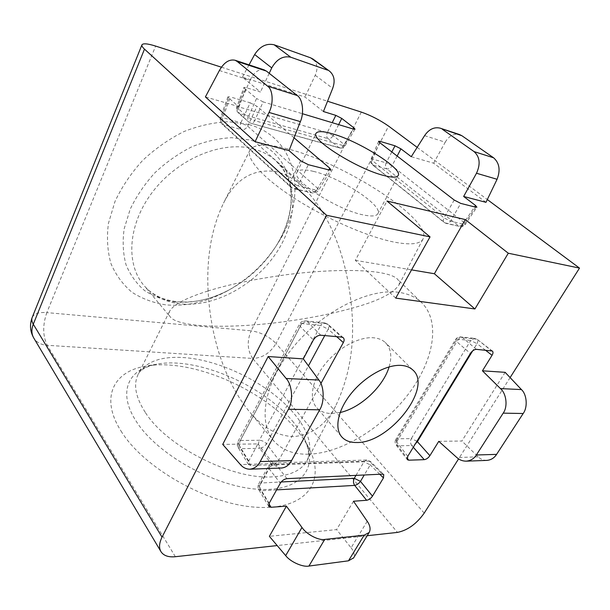 <?xml version="1.0" encoding="UTF-8"?>
<svg xmlns="http://www.w3.org/2000/svg" width="610" height="610" viewBox="0 0 610 610"><rect width="100%" height="100%" fill="white"/><g stroke="black" fill="none" stroke-linecap="round" stroke-linejoin="round"><path stroke-width="0.46" stroke-dasharray="3.05 2.29" d="M121.009 431.011C143.441 467.977 208.056 504.584 256.429 507.245C304.977 510.296 324.977 483.067 310.642 451.85C307.493 444.766 303.04 437.698 297.284 430.645C264.305 389.409 191.022 357.559 145.409 366.206C113.742 371.307 99.674 397.43 121.009 431.011M248.727 124.509L228.575 121.733C214.018 122.313 199.165 125.584 184.006 131.531C169.092 138.981 155.329 148.588 142.717 160.361C131.165 173.087 121.916 186.79 114.993 201.468L108.412 223.451C106.597 237.93 107.467 251.358 111.012 263.733C115.969 275.186 123.006 284.733 132.126 292.365C142.183 298.755 153.407 302.918 165.798 304.855C185.875 306.632 205.959 302.209 226.058 291.611C248.766 279.235 266.7 262.048 279.868 240.058C307.547 195.116 297.039 137.448 248.727 124.509M313.502 171.395C304.443 169.191 298.976 169.42 297.108 172.089C290.07 179.309 336.766 209.878 363.453 214.956C371.383 216.596 376.149 216.237 377.742 213.881C383.972 205.951 340.288 177.495 313.502 171.395M208.086 290.962C206.432 257.222 211.586 227.927 223.557 203.084C235.658 178.791 253.234 168.307 276.299 171.646C285.556 174.033 294.233 178.989 302.324 186.515C333.479 216.924 347.761 264.481 351.635 308.294C376.751 301.592 392.466 293.921 398.787 285.282C399.931 282.918 399.26 280.653 396.767 278.48C393.801 275.972 387.876 273.966 378.978 272.472C356.202 268.835 318.199 270.543 287.035 274.63C254.934 279.022 228.613 284.473 208.086 290.962C210.267 333.899 223.733 381.517 250.603 413.092C263.665 428.212 277.992 436.051 293.585 436.608C312.03 434.884 326.014 424.72 335.561 406.13C349.652 376.698 355.012 344.086 351.635 308.294C330.917 314.058 307.219 318.687 280.531 322.187C254.256 325.534 223.024 327.471 198.99 325.42C183.732 323.918 174.323 321.279 170.762 317.513C168.978 315.622 168.566 313.609 169.527 311.458C172.943 304.817 185.798 297.985 208.086 290.962M287.722 148.916C267.172 143.541 254.637 143.846 250.115 149.816C245.258 157.776 261.896 177.205 293.898 197.937C325.816 218.654 368.333 237.16 394.716 242.208C410.4 245.09 419.771 244.137 422.829 239.341C434.732 221.155 344.627 162.916 287.722 148.916M340.106 412.512L331.375 413.511C325.237 413.397 320.418 411.521 316.91 407.869C308.668 399.237 311.84 380.495 325.145 364.033C338.382 347.548 359.488 336.354 373.831 337.803C378.513 338.268 382.31 339.808 385.207 342.439C390.941 348.119 392.245 356.27 389.111 366.892M308.561 454.206C294.096 454.541 282.75 450.378 274.515 441.716C257.283 423.378 263.863 382.729 293.532 346.77C323.048 310.749 369.561 287.729 399.283 292.411C407.983 293.723 415.105 296.826 420.641 301.721C441.16 320.235 434.259 359.854 408.799 393.549C383.377 427.336 341.752 453.2 308.561 454.206M353.503 501.237L336.606 529.602L269.384 536.327M367.197 535.717L277.184 545.569M510.112 377.59L458.583 458.888M505.141 372.329L461.877 441.015L438.773 441.343M320.898 383.492L278.877 460.161C277.108 462.883 274.82 464.431 271.999 464.812L250.885 465.521L248.483 464.523L248.735 461.053L257.893 443.905L222.711 444.4M244.618 88.465L243.908 87.436L246.082 87.588L238.998 106.979L236.779 107.017L237.496 107.985L244.618 88.465L256.551 98.492L248.133 117.311L254.675 120.666L263.154 101.885L302.385 113.704M323.43 111.531L304.985 97.028L242.414 77.134L260.424 92.026L246.082 87.588M263.154 101.885L256.551 98.492M417.164 147.368L487.321 199.546M221.438 67.199L327.539 101.245M485.979 202.329L433.634 163.19L411.262 156.694M228.674 97.943L227.957 96.822L230.374 96.929L222.886 117.707L220.416 117.806L221.14 118.874L228.674 97.943L238.518 106.536L205.402 96.914M250.199 102.816L257.023 106.315L247.69 126.171L240.912 122.694L250.199 102.816L230.374 96.929M294.043 137.799L257.023 106.315M395.722 298.115L355.333 260.34L386.976 201.048M355.333 260.34L411.552 269.872M424.591 135.641L445.231 142.191L433.634 163.19M445.231 142.191C448.868 136.053 453.558 133.483 459.299 134.482M249.048 64.873L242.414 77.134M313.288 59.292C317.421 63.417 318.062 68.739 315.225 75.266L304.985 97.028M269.208 73.307L260.424 92.026M219.394 70.516L250.085 80.253L238.518 106.536M250.085 80.253C253.707 72.529 258.312 69.044 263.901 69.792M300.638 160.75L290.352 182.009L221.14 118.874C220.385 121.024 220.683 122.732 222.032 124.013L223.39 124.707C222.002 123.067 221.834 120.734 222.886 117.707L240.912 122.694C239.86 125.668 240.035 127.963 241.438 129.587C243.985 129.991 246.066 128.847 247.69 126.171L317.688 188.383C315.843 191.266 313.609 192.562 310.97 192.264L241.438 129.587L223.39 124.707L292.381 188.025L312.145 192.912C313.837 193.225 315.317 192.333 316.582 190.221L318.603 190.221L317.688 188.383L328.79 169.893L316.582 190.221L297.977 185.92L308.347 164.7M227.957 96.822L220.416 117.806C219.684 120.193 220.225 122.267 222.032 124.013L291.008 187.361C289.666 186.088 289.445 184.304 290.352 182.009L297.977 185.92C296.712 188.071 295.24 188.993 293.555 188.681L291.008 187.361L293.555 188.681L312.145 192.912C314.874 193.416 317.025 192.516 318.603 190.221L330.841 169.87M454.221 200.034L444.011 217.839L450.5 221.178L460.771 203.404M379.618 142.542L372.558 159.08L371.025 159.157L372.031 160.354L379.633 142.549M475.701 207.194L464.126 224.327L465.293 224.366L464.042 222.513L474.58 206.912M397.14 156.046L392.001 165.844L386.138 162.832L391.818 151.936M338.649 124.623L333.159 135.611L344.177 144.494C342.675 146.85 340.891 147.864 338.825 147.544L339.587 147.955C341.051 148.283 342.347 147.521 343.46 145.676L345.001 145.821L344.177 144.494L353.434 129.084L343.46 145.676L254.675 120.666C253.554 122.701 252.281 123.563 250.847 123.25L338.825 147.544L327.867 138.6L239.494 113.475L248.956 122.236C247.652 121.039 247.378 119.4 248.133 117.311L237.496 107.985C236.764 110.052 237.046 111.683 238.342 112.88L239.494 113.475C238.174 111.965 238.007 109.808 238.998 106.979L327.273 132.591L332.198 122.686M333.159 135.611L327.273 132.591C326.297 135.168 326.495 137.174 327.867 138.6C329.918 138.935 331.688 137.936 333.159 135.611M486.818 460.397C483.425 460.359 480.558 459.178 478.209 456.844L461.877 441.015M367.22 521.268L351.093 547.795L336.606 529.602M351.093 547.795C354.052 551.493 354.906 554.841 353.647 557.837M281.614 468.015C278.267 467.939 275.484 466.444 273.272 463.539L257.893 443.905M248.735 461.053L238.457 444.164L238.182 447.542L240.637 448.663L250.885 465.521M271.999 464.812L259.723 448.32C262.452 447.885 264.717 446.367 266.524 443.767L278.877 460.161M320.746 335.218L307.493 321.798C304.466 321.729 302.049 323.285 300.227 326.457L313.372 339.991M336.651 336.659L328.172 329.179C329.156 326.975 329.072 325.336 327.928 324.268L326.487 323.742L341.722 337.116M413.29 447.252L411.78 445.544L415.425 443.752M485.438 350.178L477.035 343.682C478.072 341.63 478.133 340.197 477.218 339.381L491.523 350.727M407.762 456.341L396.668 441.93L396.233 445.193L397.689 445.796L407.053 458.003M476.379 349.355L462.639 337.711C460.382 337.688 458.415 339.015 456.737 341.707L470.401 353.434M379.763 474.252L370.247 464.881L370.407 461.442L369.073 461.076L382.356 474.13M269.14 503.334L259.151 486.788L258.823 489.815L261.08 490.768L268.918 503.761M286.982 478.644L275.636 464.195C272.853 464.439 270.657 465.926 269.048 468.648L280.31 483.204M145.226 412.291C135.336 396.813 133.079 383.98 138.455 373.777C145.981 361.692 160.781 356.278 182.847 357.529C221.094 359.633 270.527 384.773 294.645 414.304C309.217 432.109 313.273 447.694 306.822 461.053C301.348 470.485 289.963 475.739 272.662 476.829C232.524 479.971 166.583 446.642 145.226 412.291M293.623 422.448C264 385.451 197.175 356.415 156.678 364.185C128.512 368.745 116.906 392.024 136.373 421.548C156.9 454.038 213.851 486.208 256.764 489.167C299.846 492.468 318.275 469.128 305.572 441.365C302.781 435.075 298.801 428.769 293.623 422.448M252.998 148.771C261.995 151.127 269.628 155.131 275.903 160.796C299.228 182.138 297.436 222.215 275.583 253.989C253.798 285.854 214.262 307.326 180.674 303.894C166.034 302.301 154.071 296.475 144.783 286.41C125.347 265.137 127.452 224.35 152.988 191.418C178.356 158.402 222.238 140.536 252.998 148.771M174.628 301.919C192.653 303.566 210.778 299.594 228.994 289.994C249.589 278.77 265.861 263.185 277.802 243.237C302.911 202.436 292.96 150.853 249.642 139.942L231.609 137.685C218.616 138.34 205.372 141.375 191.875 146.774C178.593 153.491 166.324 162.1 155.07 172.607C144.745 183.953 136.457 196.161 130.189 209.222L124.158 228.811C122.397 241.728 123.029 253.729 126.049 264.809C130.342 275.087 136.518 283.673 144.578 290.566C153.506 296.346 163.518 300.135 174.628 301.919M175.352 556.709L47.229 345.298L252.723 358.444L397.453 532.408M424.209 513.117L276.025 343.483L388.593 126.117M361.303 112.08L251.137 330.811L46.833 312.61L155.634 46.078M32.239 317.352C34.206 313.624 39.078 312.046 46.833 312.61C42.555 325 42.692 335.896 47.229 345.298C41.198 344.833 36.768 342.507 33.954 338.329M252.723 358.444C247.325 350.414 246.798 341.204 251.137 330.811C260.836 332.282 269.132 336.506 276.025 343.483C270.161 353.091 262.392 358.078 252.723 358.444M378.635 141.306L371.025 159.157C370.224 161.391 370.705 163.289 372.466 164.845L444.164 222.459L446.101 223.397L444.164 222.459C443.066 221.491 443.012 219.951 444.011 217.839L372.031 160.354C371.185 162.351 371.33 163.846 372.466 164.845L373.221 165.211C371.757 163.716 371.536 161.673 372.558 159.08L386.138 162.832C385.116 165.386 385.337 167.399 386.816 168.878C388.761 169.161 390.491 168.147 392.001 165.844L464.042 222.513C462.349 224.96 460.519 226.089 458.552 225.906L386.816 168.878L373.221 165.211L444.911 222.795L459.742 226.501C461.442 226.828 462.899 226.104 464.126 224.327L450.5 221.178C449.273 222.985 447.809 223.725 446.101 223.397L459.742 226.501C462.029 226.935 463.882 226.219 465.293 224.366L476.906 207.194M315.225 75.266L332.694 88.343M478.209 456.844L456.844 457.538M492.354 351.017L477.218 339.381L474.595 338.337L470.684 340.502L456.875 339.114L397.209 438.773L411.285 438.62L470.684 340.502L477.035 343.682L472.658 350.872M276.604 489.876L261.08 490.768C259.677 488.236 259.57 485.651 260.767 483.006L281.149 481.976M273.272 463.539L240.447 464.606M248.483 464.523L238.182 447.542C237.046 445.575 236.985 443.554 237.999 441.495L238.457 444.164L300.227 326.457L299.472 324.146L301.691 323.544L240.332 440.481L259.395 440.275L320.677 325.45L301.691 323.544C302.751 321.661 304.07 320.776 305.671 320.89C302.941 320.715 300.875 321.805 299.472 324.146L237.999 441.495L240.332 440.481C239.089 443.333 239.189 446.062 240.637 448.663L259.723 448.32C258.266 445.765 258.152 443.081 259.395 440.275C262.109 440.443 264.488 441.609 266.524 443.767L308.439 365.863M416.958 441.228L411.285 438.62C410.088 441.045 410.248 443.348 411.78 445.544L397.689 445.796C396.164 443.569 396.004 441.228 397.209 438.773L395.852 439.322C394.769 441.343 394.891 443.295 396.233 445.193L407.327 459.673M396.668 441.93L456.737 341.707L455.609 339.435L460.802 336.911L462.639 337.711L476.425 339.129L474.595 338.337L460.802 336.911C458.567 336.758 456.837 337.597 455.609 339.435L395.852 439.322L396.668 441.93M268.827 506.445L258.823 489.815C257.733 487.901 257.694 485.964 258.701 483.989L259.151 486.788L269.048 468.648L268.56 465.903L258.701 483.989L260.767 483.006L270.604 464.965L273.288 463.005L275.636 464.195L369.073 461.076L366.686 460.001L273.288 463.005L268.56 465.903L270.604 464.965L363.995 461.8L370.247 464.881L364.246 474.992M355.988 475.381L363.995 461.8L366.686 460.001L370.407 461.442L383.743 474.534M307.493 321.798L326.487 323.742L324.657 322.85L305.671 320.89L307.493 321.798M343.224 337.681L327.928 324.268L324.657 322.85C323.056 322.736 321.729 323.605 320.677 325.45L328.172 329.179L324.733 335.576M169.527 311.458L138.455 373.777C139.56 371.261 143.022 368.76 148.848 366.274L156.678 364.185L145.409 366.206M302.324 186.515L275.903 160.796L282.788 168.65C286.486 175.413 288.56 179.912 289.003 182.154C290.749 188.536 291.405 195.459 290.978 202.924C289.956 216.291 285.564 229.726 277.802 243.237L279.868 240.058M226.058 291.611L228.994 289.994C210.9 299.396 193.53 303.284 176.9 301.675C163.267 300.067 152.569 294.981 144.783 286.41L170.762 317.505M335.561 406.13L306.822 461.053C308.614 458.888 309.018 454.801 308.027 448.792L305.572 441.365L310.642 451.85M297.108 172.089L316.018 133.453M250.115 149.816L223.557 203.084M341.249 436.28L316.91 407.869M274.515 441.716L250.603 413.092M420.641 301.721L396.767 278.48M412.574 369.759L385.207 342.439M422.829 239.341L398.787 285.282M377.742 213.881L398.101 175.649M160.781 551.318L161.131 551.92M355.005 129.19L345.001 145.821C343.659 147.757 341.852 148.466 339.587 147.955L250.847 123.25L248.956 122.236L238.342 112.88C236.604 111.249 236.078 109.297 236.779 107.017L243.908 87.436"/><path stroke-width="0.91" d="M332.191 133.735C323.155 131.15 317.81 130.967 316.155 133.178C309.712 139.019 357.658 169.26 384.186 175.596C392.077 177.601 396.713 177.624 398.101 175.649C403.622 169.1 358.855 140.994 332.191 133.735M356.522 442.502C350.346 442.57 345.542 440.824 342.103 437.271C334.021 428.861 337.696 409.973 351.543 393.069C365.314 376.149 386.877 364.33 401.266 365.405C405.97 365.748 409.737 367.197 412.574 369.759C433.786 386.923 389.226 443.691 356.522 442.502M286.41 506.147L271.038 507.276L268.827 506.445L269.14 503.334L280.31 483.204C282.041 480.566 284.268 479.048 286.982 478.644L382.356 474.13L383.743 474.534L383.476 477.912L372.466 496.159C370.842 498.5 368.89 499.872 366.625 500.276L353.503 501.237L367.22 521.268C370.178 525.576 370.827 529.32 369.164 532.507L364.162 535.153L324.718 539.431L308.935 566.057C302.834 567.407 290.314 561.802 285.686 555.634L269.384 536.327L286.41 506.147L301.973 527.452C306.365 534.23 318.603 540.673 324.718 539.431M221.438 67.199L155.634 46.078C147.696 43.6 143.136 43.173 141.947 44.812C141.535 45.742 142.382 47.184 144.486 49.135L33.283 324.223L162.039 537.158L326.541 215.269L430.042 236.886L395.722 298.115L474.923 308.965L434.373 273.738L465.316 219.6L508.29 253.226L579.5 268.103L510.112 377.59M162.039 537.158C159.08 543.167 158.783 548.085 161.131 551.92C163.846 555.771 168.589 557.372 175.352 556.709L277.184 545.569M458.583 458.888L424.209 513.117C416.561 523.883 407.64 530.311 397.453 532.408L367.197 535.717M508.29 253.226L474.923 308.965M466.162 461.16C462.54 461.129 459.437 459.925 456.844 457.538L438.773 441.343L429.89 455.685C428.243 458.018 426.359 459.345 424.247 459.666L408.73 460.184L407.327 459.673L407.762 456.341L470.401 353.434C472.224 350.811 474.214 349.454 476.379 349.355L492.354 351.017C493.292 351.932 493.185 353.358 492.049 355.287L482.434 370.819L505.141 372.329L521.436 389.577C526.918 394.495 527.879 407.327 523.174 413.511L496.593 454.374C494.252 458.003 490.997 460.016 486.818 460.397L466.162 461.16C470.6 460.763 474 458.705 476.357 454.991L503.181 413.145C507.962 406.817 506.483 393.656 500.459 388.593L482.434 370.819M288.423 409.249C293.463 401.296 292.221 384.773 286.159 378.497L318.893 380.038C324.2 386.092 324.665 402.089 319.701 409.821L288.423 409.249L260.195 461.572C257.725 466.2 254.24 468.739 249.749 469.197C246.097 469.12 242.993 467.595 240.447 464.606L222.711 444.4L268.164 356.537L303.292 358.878L313.372 339.991C315.347 336.895 317.802 335.302 320.746 335.218L341.722 337.116L343.224 337.681C344.391 338.885 344.421 340.51 343.338 342.561L320.898 383.492M332.198 122.686L335.835 115.374L323.43 111.531L332.694 88.343C335.325 80.947 334.265 75.213 329.514 71.134L310.688 57.851L274.164 44.789L290.749 57.21L327.486 70.119M335.835 115.374L341.752 118.416L338.649 124.623M354.082 128.001L355.005 129.19L353.434 129.076L354.082 128.001L341.752 118.416M302.385 113.704L353.434 129.076M465.316 219.6L386.976 201.048L430.042 236.886M327.539 101.245L361.303 112.08C371.032 115.511 380.129 120.185 388.593 126.117L417.164 147.368M487.321 199.546L579.5 268.103M144.486 49.135L326.541 215.269M391.818 151.936L395.021 145.805L380.114 141.383L379.618 142.542M395.021 145.805L400.922 148.84L397.14 156.046M493.612 157.799C499.437 163.015 500.596 170.175 497.074 179.279L476.501 173.248C480.665 164.09 479.856 156.877 474.077 151.608L493.612 157.799L461.907 135.74L440.252 128.176C434.213 126.735 428.99 129.221 424.591 135.641L411.262 156.694L400.922 148.84M474.58 206.912L475.541 205.486L463.646 196.466L485.979 202.329L497.074 179.279M475.541 205.486L476.906 207.194L475.701 207.194L460.771 203.404L454.221 200.034L379.633 142.549L378.635 141.306L380.114 141.383M263.901 69.792L266.425 71.103L237.099 61.412L235.109 60.26C229.238 59.002 224 62.426 219.394 70.516L205.402 96.914L255.102 141.703L289.026 150.609L300.638 160.75L308.347 164.7L328.79 169.893L329.804 168.215L294.043 137.799M329.804 168.215L330.841 169.87L328.79 169.893M389.111 366.892C383.347 386.641 360.236 408.182 340.106 412.512M411.552 269.872L434.373 273.738M476.501 173.248L463.646 196.466M442.326 129.267L474.077 151.608M459.299 134.482L461.907 135.74M290.749 57.21C283.07 55.571 276.734 59.132 271.74 67.908L254.644 54.534L249.048 64.873M254.644 54.534C259.982 46.314 266.494 43.066 274.164 44.789M310.688 57.851L313.288 59.292M271.74 67.908L269.208 73.307M269.01 112.431C273.76 103.586 272.952 89.479 267.577 86.124L297.284 95.549C302.651 98.858 304.352 112.85 300.379 121.626L269.01 112.431L255.102 141.703M237.099 61.412L267.577 86.124M300.379 121.626L289.026 150.609M297.284 95.549L266.425 71.103M353.647 557.837L348.485 560.819L308.935 566.057M286.159 378.497L268.164 356.537M318.893 380.038L303.292 358.878M319.701 409.821L291.542 460.619C289.071 465.117 285.762 467.58 281.614 468.015L249.749 469.197M415.425 443.752L417.377 441.632L429.89 455.685M366.625 500.276L354.685 485.4C356.865 484.942 358.794 483.593 360.472 481.359L372.466 496.159M33.283 324.223C31.75 321.638 31.4 319.343 32.239 317.352C29.471 324.627 30.042 331.619 33.954 338.329C31.468 334.242 31.24 329.537 33.283 324.223M500.459 388.593L521.436 389.577M492.049 355.287L485.438 350.178M472.658 350.872L417.377 441.632L416.958 441.228M523.174 413.511L503.181 413.145M476.357 454.991L496.593 454.374M281.149 481.976L354.265 478.309C353.091 480.733 353.228 483.097 354.685 485.4L276.604 489.876M268.918 503.761L271.038 507.276M285.686 555.634L301.973 527.452M348.485 560.819L364.162 535.153M260.195 461.572L291.542 460.619M407.053 458.003L408.73 460.184M424.247 459.666L413.29 447.252M383.476 477.912L379.763 474.252M364.246 474.992L360.472 481.359L354.265 478.309L355.988 475.381M343.338 342.561L336.651 336.659M324.733 335.576L308.439 365.863M342.103 437.271L341.249 436.28M141.901 44.934L32.239 317.352M33.954 338.329L160.781 551.318M235.109 60.26L264.435 69.967M312.701 58.865L329.514 71.134M459.856 134.665L440.252 128.176M353.426 558.196L369.164 532.507"/></g></svg>
